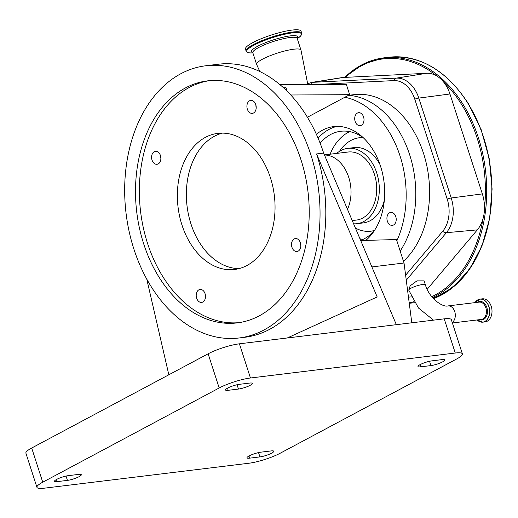 <?xml version="1.0" encoding="UTF-8"?>
<svg xmlns="http://www.w3.org/2000/svg" width="518" height="518" viewBox="0 0 518 518"><rect width="100%" height="100%" fill="white"/><g stroke="black" fill="none" stroke-linecap="round" stroke-linejoin="round"><path stroke-width="0.78" d="M410.165 285.832L408.76 290.171A8.728 1.632 162.1 0 1 410.942 288.235A8.728 1.632 162.1 0 1 419.852 285.01A8.728 1.632 162.1 0 1 425.375 284.803L424.106 280.873L416.964 280.86L410.165 285.832M475 302.629L480.037 299.113L482.336 298.834A11.61 8.21 83 0 1 491.232 306.358A11.61 8.21 83 0 1 485.146 321.879L482.847 322.157A11.61 8.21 83 0 1 477.13 319.956A11.551 8.165 83 0 0 486.888 319.82A11.551 8.165 83 0 0 488.837 306.662A11.551 8.165 83 0 0 475.019 302.622A11.61 8.21 83 0 1 480.037 299.113A11.61 8.21 83 0 1 488.934 306.637A11.61 8.21 83 0 1 482.847 322.157L477.11 319.956M427.169 289.303L477.311 229.875A31.883 22.546 -97 0 0 483.054 218.577A31.883 22.546 -97 0 0 484.505 208.184A31.883 22.546 -97 0 0 482.349 193.894L449.941 93.991A31.883 22.546 -97 0 0 443.557 81.967A31.883 22.546 -97 0 0 436.803 75.984A31.883 22.546 -97 0 0 426.664 73.284L343.272 77.48A31.883 22.546 -97 0 0 341.556 77.661L311.318 82.485A30.75 21.743 83 0 1 312.969 82.317L343.272 77.48M409.194 302.719L409.317 302.713A31.883 22.546 -97 0 0 412.593 302.085A31.883 22.546 -97 0 0 413.973 301.599M315.19 84.557L393.9 80.594A28.587 20.215 83 0 1 414.776 99.165L447.183 199.061A28.587 20.215 83 0 1 442.663 231.326L405.613 275.233M348.782 95.299L354.17 94.639A90.501 63.992 83 0 1 423.504 153.296A90.501 63.992 83 0 1 403.457 261.24M348.549 95.28A91.414 64.64 83 0 1 409.654 154.746A91.414 64.64 83 0 1 400.168 251.075M290.799 94.995L349.656 94.684L344.839 97.261A91.414 64.64 83 0 1 400.032 155.918A91.414 64.64 83 0 1 396.853 240.799L404.027 263.002L411.804 322.792M316.407 134.324A61.247 43.305 83 0 1 333.65 126.612A61.247 43.305 83 0 1 380.568 166.31A61.247 43.305 83 0 1 365.831 240.391M387.354 221.141A6.533 4.617 83 0 1 390.773 212.412A6.533 4.617 83 0 1 395.778 216.641A6.533 4.617 83 0 1 392.353 225.375A6.533 4.617 83 0 1 387.354 221.141M360.703 240.533L396.445 239.536L396.853 240.799M344.839 97.261L307.42 117.243M355.147 121.432A6.533 4.617 83 0 1 358.566 112.704A6.533 4.617 83 0 1 363.571 116.932A6.533 4.617 83 0 1 360.152 125.667A6.533 4.617 83 0 1 355.147 121.432M318.123 138.235A61.202 43.272 83 0 1 337.095 126.386M320.143 143.221A55.763 39.433 83 0 1 340.727 131.274A55.763 39.433 83 0 1 363.26 137.697M374.553 230.329A55.763 39.433 83 0 1 360.651 240.41M359.945 238.746A55.763 39.433 -97 0 0 362.878 239.478M349.728 131.624A55.763 39.433 -97 0 0 330.102 154.209M353.619 223.815A37.937 26.826 -97 0 0 356.883 223.698A37.937 26.826 -97 0 0 376.761 172.973A37.937 26.826 -97 0 0 347.701 148.381A37.937 26.826 -97 0 0 336.732 153.399M352.246 220.577L356.436 220.066A34.279 24.242 -97 0 0 374.404 174.229A34.279 24.242 -97 0 0 348.141 152.014L324.417 154.901M347.481 209.33A34.279 24.242 -97 0 0 348.737 177.357A34.279 24.242 -97 0 0 324.462 155.011M205.763 65.773A137.121 96.957 83 0 1 310.813 154.649A137.121 96.957 83 0 1 238.953 337.995A137.121 96.957 83 0 1 133.903 249.119A137.121 96.957 83 0 1 205.763 65.773L218.596 64.206A137.121 96.957 83 0 1 323.646 153.082L396.354 324.676L444.217 318.842A23.219 4.332 -17.9 0 1 451.34 319.703L462.38 353.885A23.219 4.332 -17.9 0 1 456.578 359.032L280.141 453.256A23.219 4.332 -17.9 0 1 248.867 463.241L44.056 488.209A23.219 4.332 -17.9 0 1 36.94 487.347A23.219 4.332 -17.9 0 1 42.741 482.2L219.179 387.982A23.219 4.332 -17.9 0 1 250.453 377.998L455.264 353.023A23.219 4.332 -17.9 0 1 462.38 353.885M238.96 268.622A68.557 48.478 83 0 1 190.967 223.931A68.557 48.478 83 0 1 222.436 133.107M205.504 296.678A6.533 4.617 83 0 1 205.193 294.094M160.891 158.54A6.533 4.617 83 0 1 160.574 155.95M256.209 107.634A6.533 4.617 83 0 1 255.892 105.05M300.829 245.778A6.533 4.617 83 0 1 300.511 243.188M238.953 337.995L244.729 337.289A137.121 96.957 -97 0 0 316.589 153.943L323.646 153.082M181.98 225.032A68.557 48.478 -97 0 0 234.505 269.47A68.557 48.478 -97 0 0 270.435 177.797A68.557 48.478 -97 0 0 217.91 133.359A68.557 48.478 -97 0 0 181.98 225.032M196.646 298.187A6.533 4.617 -97 0 0 201.644 302.415A6.533 4.617 -97 0 0 205.07 293.687A6.533 4.617 -97 0 0 200.065 289.452A6.533 4.617 -97 0 0 196.646 298.187M152.027 160.043A6.533 4.617 -97 0 0 157.032 164.277A6.533 4.617 -97 0 0 160.451 155.542A6.533 4.617 -97 0 0 155.445 151.308A6.533 4.617 -97 0 0 152.027 160.043M247.345 109.143A6.533 4.617 -97 0 0 252.35 113.371A6.533 4.617 -97 0 0 255.775 104.642A6.533 4.617 -97 0 0 250.77 100.408A6.533 4.617 -97 0 0 247.345 109.143M291.964 247.28A6.533 4.617 -97 0 0 296.969 251.515A6.533 4.617 -97 0 0 300.388 242.78A6.533 4.617 -97 0 0 295.389 238.552A6.533 4.617 -97 0 0 291.964 247.28M209.531 80.653A121.924 86.215 -97 0 0 147.559 243.415A121.924 86.215 -97 0 0 239.038 322.643M143.706 243.881A121.924 86.215 -97 0 0 237.114 322.908A121.924 86.215 -97 0 0 301.01 159.881A121.924 86.215 -97 0 0 207.601 80.853A121.924 86.215 -97 0 0 143.706 243.881M316.589 153.943L377.182 296.937L287.276 337.976L396.354 324.676M168.836 374.786L146.762 279.118M36.94 487.347L25.9 453.166A23.219 4.332 -17.9 0 1 31.695 448.018L208.132 353.8A23.219 4.332 -17.9 0 1 239.413 343.81L287.276 337.976M249.657 383.074A8.683 1.619 -17.9 0 1 252.318 383.398A8.683 1.619 -17.9 0 1 247.61 386.499A8.683 1.619 -17.9 0 1 238.455 389.057L228.185 390.307A8.683 1.619 -17.9 0 1 225.524 389.989A8.683 1.619 -17.9 0 1 230.232 386.888A8.683 1.619 -17.9 0 1 239.387 384.324L249.657 383.074M57.174 481.63A8.683 1.619 -17.9 0 1 54.513 481.306A8.683 1.619 -17.9 0 1 59.22 478.211A8.683 1.619 -17.9 0 1 68.376 475.647L78.645 474.397A8.683 1.619 -17.9 0 1 81.307 474.721A8.683 1.619 -17.9 0 1 76.599 477.816A8.683 1.619 -17.9 0 1 67.437 480.38L57.174 481.63L56.481 479.487M249.663 458.158A8.683 1.619 -17.9 0 1 247.002 457.841A8.683 1.619 -17.9 0 1 251.709 454.739A8.683 1.619 -17.9 0 1 260.865 452.175L271.134 450.925A8.683 1.619 -17.9 0 1 273.795 451.249A8.683 1.619 -17.9 0 1 269.088 454.351A8.683 1.619 -17.9 0 1 259.932 456.908L249.663 458.158L248.97 456.021M430.944 365.585L420.674 366.841A8.683 1.619 -17.9 0 1 418.013 366.517A8.683 1.619 -17.9 0 1 422.72 363.416A8.683 1.619 -17.9 0 1 431.882 360.858L442.145 359.602A8.683 1.619 -17.9 0 1 444.807 359.926A8.683 1.619 -17.9 0 1 440.099 363.027A8.683 1.619 -17.9 0 1 430.944 365.585L429.545 361.273M371.885 266.925L404.027 263.002M286.953 91.006A2.901 1.981 61.9 0 0 286.784 89.62A2.901 1.981 61.9 0 0 283.378 87.309A2.901 1.981 61.9 0 0 283.178 87.438M349.656 94.684L346.335 84.389L280.083 84.738M259.842 71.516L256.63 64.485A23.31 4.351 -17.9 0 1 256.598 64.394A23.31 4.351 -17.9 0 1 262.419 59.22A23.31 4.351 -17.9 0 1 286.221 50.615A23.31 4.351 -17.9 0 1 300.958 50.065A23.31 4.351 -17.9 0 1 300.984 50.155L307.614 83.495M245.467 49.113A29.209 5.452 -17.9 0 1 252.758 42.638A29.209 5.452 -17.9 0 1 282.582 31.851A29.209 5.452 -17.9 0 1 301.049 31.158L301.683 33.12A29.209 5.452 -17.9 0 0 283.216 33.812A29.209 5.452 -17.9 0 0 253.386 44.593A29.209 5.452 -17.9 0 0 246.095 51.068L245.467 49.113M452.395 322.973L481.274 319.451A8.728 6.171 83 0 0 485.845 307.776A8.728 6.171 83 0 0 479.156 302.117L448.038 305.918A8.728 6.171 83 0 1 454.726 311.571A8.728 6.171 83 0 1 452.22 322.442M477.447 302.331A9.33 6.598 83 0 1 486.836 307.498A9.33 6.598 83 0 1 486.065 317.022A9.33 6.598 83 0 1 479.564 319.658M408.469 297.151L411.434 296.879M310.586 84.576A4.571 3.231 -92.9 0 1 312.969 82.317L396.361 78.121A30.75 21.743 83 0 1 418.809 98.09L451.217 197.993A30.75 21.743 83 0 1 446.361 232.699L477.311 229.875M442.663 231.326A4.571 2.7 -139.8 0 0 446.361 232.699L406.261 280.212M447.183 199.061A4.571 0.861 162 0 1 451.217 197.993L482.349 193.894M414.776 99.165A4.571 0.861 -18 0 1 418.809 98.09L449.941 93.991M393.9 80.594A4.571 3.231 -92.9 0 1 396.361 78.121L426.664 73.284M436.803 75.984A122.494 86.616 -97 0 0 345.376 77.376M432.478 297.52A123.407 87.264 -97 0 0 463.008 104.286A123.407 87.264 -97 0 0 383.87 57.867A123.407 87.264 -97 0 0 344.703 77.409M484.505 208.184A122.494 86.616 -97 0 0 461.888 104.927A122.494 86.616 -97 0 0 443.557 81.967M389.005 57.239C420.053 54.74 446.529 70.241 468.44 103.736L481.19 129.714L489.238 158.728L492.1 189.025L489.607 218.751L481.902 246.108L469.444 269.438L452.972 287.315L433.482 298.64A123.407 87.264 -97 0 0 468.136 103.658A123.407 87.264 -97 0 0 389.005 57.239L383.87 57.867L363.131 64.141L344.567 77.415M432.925 298.031A122.494 86.616 -97 0 0 490.559 169.179A122.494 86.616 -97 0 0 468.304 104.144M413.746 302.868A123.407 87.264 -97 0 0 414.685 302.745L409.259 303.25M412.593 302.085A122.494 86.616 -97 0 0 414.147 301.884M431.759 296.652A122.494 86.616 -97 0 0 483.054 218.577M363.105 137.581A47.08 33.288 -97 0 0 339.439 151.392M355.419 228.062A47.08 33.288 -97 0 0 374.43 230.478M356.883 223.698L363.299 222.915A37.937 26.826 -97 0 0 384.337 200.226M379.985 164.569A37.937 26.826 -97 0 0 354.111 147.598L347.701 148.381M237.056 384.738L238.455 389.057M227.493 388.17L228.185 390.307M31.695 448.018L42.741 482.2M208.132 353.8L219.179 387.982M239.413 343.81L250.453 377.998M66.045 476.061L67.437 480.38M444.217 318.842L455.264 353.023M258.534 452.59L259.932 456.908M419.981 364.698L420.674 366.841M256.598 64.394L252.816 52.7A23.31 4.351 -17.9 0 1 258.637 47.533A23.31 4.351 -17.9 0 1 282.446 38.928A23.31 4.351 -17.9 0 1 297.183 38.371L297.118 38.222M252.784 52.616A24.275 4.526 -17.9 0 1 257.55 46.329A24.275 4.526 -17.9 0 1 285.321 36.707A24.275 4.526 -17.9 0 1 297.164 38.28M252.888 52.907L251.638 52.927A28.723 5.361 -17.9 0 1 253.937 45.195A28.723 5.361 -17.9 0 1 289.918 33.23A28.723 5.361 -17.9 0 1 298.277 37.866C300.531 36.584 301.67 35.004 301.683 33.12M433.482 320.15L418.492 308.016L408.76 290.171M448.038 305.918C442.385 307.595 428.982 297.798 425.375 284.803M311.318 82.485L305.277 84.602M251.638 52.927C248.653 53.101 246.808 52.48 246.095 51.068M297.248 38.578L298.277 37.866M300.958 50.065L297.183 38.371"/></g></svg>
